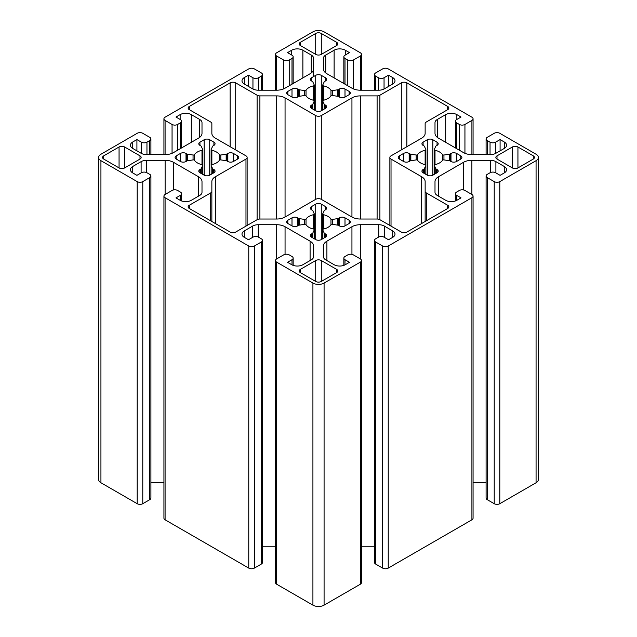<?xml version="1.0" encoding="UTF-8"?>
<svg xmlns="http://www.w3.org/2000/svg" width="637" height="637" viewBox="0 0 637 637"><rect width="100%" height="100%" fill="white"/><g stroke="black" fill="none" stroke-linecap="round" stroke-linejoin="round"><path stroke-width="0.96" d="M421.678 138.149L391.022 155.85A3.941 2.277 0 0 0 389.868 157.458A3.941 2.277 0 0 0 391.022 159.067L421.678 176.768A11.832 6.832 180 0 1 425.142 181.601L425.142 191.291A3.941 2.277 0 0 0 426.296 192.907L447.692 205.257A3.941 2.277 180 0 1 448.846 206.866A3.941 2.277 180 0 1 447.692 208.482L406.868 232.051A3.941 2.277 180 0 1 401.294 232.051L379.891 219.693A3.941 2.277 0 0 0 377.104 219.024L360.311 219.024A11.832 6.832 180 0 1 351.942 217.026L321.287 199.333A3.941 2.277 0 0 0 315.713 199.333L285.058 217.026A11.832 6.832 180 0 1 276.689 219.024L259.896 219.024A3.941 2.277 0 0 0 257.109 219.693L235.706 232.051A3.941 2.277 180 0 1 230.132 232.051L189.308 208.482A3.941 2.277 180 0 1 188.154 206.866A3.941 2.277 180 0 1 189.308 205.257L210.704 192.907A3.941 2.277 0 0 0 211.858 191.291L211.858 181.601A11.832 6.832 180 0 1 215.322 176.768L245.978 159.067A3.941 2.277 0 0 0 247.132 157.458A3.941 2.277 0 0 0 245.978 155.85L215.322 138.149A11.832 6.832 180 0 1 211.858 133.324L211.858 123.626A3.941 2.277 0 0 0 210.704 122.017L189.308 109.66A3.941 2.277 180 0 1 188.154 108.051A3.941 2.277 180 0 1 189.308 106.443L230.132 82.874A3.941 2.277 180 0 1 235.706 82.874L257.109 95.224A3.941 2.277 0 0 0 259.896 95.892L276.689 95.892A11.832 6.832 180 0 1 285.058 97.891L315.713 115.592A3.941 2.277 0 0 0 321.287 115.592L351.942 97.891A11.832 6.832 180 0 1 360.311 95.892L377.104 95.892A3.941 2.277 0 0 0 379.891 95.224L401.294 82.874A3.941 2.277 180 0 1 406.868 82.874L447.692 106.443A3.941 2.277 180 0 1 448.846 108.051A3.941 2.277 180 0 1 447.692 109.66L426.296 122.017A3.941 2.277 0 0 0 425.142 123.626L425.142 133.324A11.832 6.832 180 0 1 421.678 138.149M425.142 221.501L425.142 191.291M211.858 221.501L211.858 191.291M361.498 260.525L361.498 582.608A3.941 2.277 180 0 1 360.343 584.217L324.082 605.15L324.082 283.067L360.343 262.133A3.941 2.277 0 0 0 361.498 260.525A3.941 2.277 0 0 0 360.343 258.917L353.368 254.888A3.941 2.277 0 0 0 347.786 254.888L344.999 256.496A3.941 2.277 0 0 0 343.845 258.112A3.941 2.277 0 0 0 344.999 259.721L349.458 262.293L345.278 264.713A7.891 4.555 180 0 1 334.122 264.713L325.738 259.872A7.891 4.555 180 0 1 323.429 256.655L323.429 246.017A11.832 6.832 180 0 1 326.9 241.184L351.942 226.724A11.832 6.832 180 0 1 360.311 224.718L378.736 224.718A7.891 4.555 180 0 1 384.318 226.055L392.695 230.897A7.891 4.555 180 0 1 395.004 234.113A7.891 4.555 180 0 1 392.695 237.338L388.514 239.751L384.047 237.171A3.941 2.277 0 0 0 378.474 237.171L375.679 238.787A3.941 2.277 0 0 0 374.524 240.396A3.941 2.277 0 0 0 375.679 242.004L382.654 246.033A3.941 2.277 0 0 0 388.236 246.033L471.913 197.717A3.941 2.277 0 0 0 473.068 196.108A3.941 2.277 0 0 0 471.913 194.5L464.938 190.471A3.941 2.277 0 0 0 459.357 190.471L456.57 192.079A3.941 2.277 0 0 0 455.415 193.696A3.941 2.277 0 0 0 456.57 195.304L461.029 197.884L456.848 200.297A7.891 4.555 180 0 1 445.693 200.297L437.316 195.455A7.891 4.555 180 0 1 434.999 192.239L434.999 181.601A11.832 6.832 180 0 1 438.471 176.768L463.513 162.308A11.832 6.832 180 0 1 471.882 160.309L490.307 160.309A7.891 4.555 180 0 1 495.889 161.639L504.265 166.48A7.891 4.555 180 0 1 506.574 169.697A7.891 4.555 180 0 1 504.265 172.922L500.085 175.334L495.618 172.754A3.941 2.277 0 0 0 490.044 172.754L487.249 174.371A3.941 2.277 0 0 0 486.095 175.979A3.941 2.277 0 0 0 487.249 177.588L494.224 181.617A3.941 2.277 0 0 0 499.806 181.617L499.806 503.7L536.067 482.758A7.891 4.555 180 0 0 538.376 479.542L538.376 157.458A7.891 4.555 180 0 0 536.067 154.242L499.806 133.3A3.941 2.277 0 0 0 494.224 133.3L487.249 137.329A3.941 2.277 0 0 0 486.095 138.938A3.941 2.277 0 0 0 487.249 140.554L490.044 142.162A3.941 2.277 0 0 0 495.618 142.162L500.085 139.583L504.265 142.003A7.891 4.555 180 0 1 506.574 145.22A7.891 4.555 180 0 1 504.265 148.445L495.889 153.278A7.891 4.555 180 0 1 490.307 154.616L471.882 154.616A11.832 6.832 180 0 1 463.513 152.609L438.471 138.149A11.832 6.832 180 0 1 434.999 133.324L434.999 122.678A7.891 4.555 180 0 1 437.316 119.461L445.693 114.62A7.891 4.555 180 0 1 456.848 114.62L461.029 117.041L456.57 119.613A3.941 2.277 0 0 0 455.415 121.229A3.941 2.277 0 0 0 456.57 122.837L459.357 124.446A3.941 2.277 0 0 0 464.938 124.446L471.913 120.425A3.941 2.277 0 0 0 473.068 118.808A3.941 2.277 0 0 0 471.913 117.2L388.236 68.892A3.941 2.277 0 0 0 382.654 68.892L375.679 72.913A3.941 2.277 0 0 0 374.524 74.529A3.941 2.277 0 0 0 375.679 76.137L378.474 77.746A3.941 2.277 0 0 0 384.047 77.746L388.514 75.166L392.695 77.587A7.891 4.555 180 0 1 395.004 80.803A7.891 4.555 180 0 1 392.695 84.028L384.318 88.861A7.891 4.555 180 0 1 378.736 90.199L360.311 90.199A11.832 6.832 180 0 1 351.942 88.193L326.9 73.733A11.832 6.832 180 0 1 323.429 68.907L323.429 58.27A7.891 4.555 180 0 1 325.738 55.045L334.122 50.212A7.891 4.555 180 0 1 345.278 50.212L349.458 52.624L344.999 55.204A3.941 2.277 0 0 0 343.845 56.812A3.941 2.277 0 0 0 344.999 58.421L347.786 60.029A3.941 2.277 0 0 0 353.368 60.029L360.343 56.008A3.941 2.277 0 0 0 361.498 54.392A3.941 2.277 0 0 0 360.343 52.783L324.082 31.85A7.891 4.555 180 0 0 312.918 31.85L276.657 52.783A3.941 2.277 0 0 0 275.502 54.392A3.941 2.277 0 0 0 276.657 56.008L283.632 60.029A3.941 2.277 0 0 0 289.214 60.029L292.001 58.421A3.941 2.277 0 0 0 293.155 56.812A3.941 2.277 0 0 0 292.001 55.204L287.542 52.624L291.722 50.212A7.891 4.555 180 0 1 302.878 50.212L311.262 55.045A7.891 4.555 180 0 1 313.571 58.27L313.571 68.907A11.832 6.832 180 0 1 310.1 73.733L285.058 88.193A11.832 6.832 180 0 1 276.689 90.199L258.264 90.199A7.891 4.555 180 0 1 252.682 88.861L244.305 84.028A7.891 4.555 180 0 1 241.996 80.803A7.891 4.555 180 0 1 244.305 77.587L248.486 75.166L252.953 77.746A3.941 2.277 0 0 0 258.526 77.746L261.321 76.137A3.941 2.277 0 0 0 262.476 74.529A3.941 2.277 0 0 0 261.321 72.913L254.346 68.892A3.941 2.277 0 0 0 248.764 68.892L165.087 117.2A3.941 2.277 0 0 0 163.932 118.808A3.941 2.277 0 0 0 165.087 120.425L172.062 124.446A3.941 2.277 0 0 0 177.643 124.446L180.43 122.837A3.941 2.277 0 0 0 181.585 121.229A3.941 2.277 0 0 0 180.43 119.613L175.971 117.041L180.152 114.62A7.891 4.555 180 0 1 191.307 114.62L199.684 119.461A7.891 4.555 180 0 1 202.001 122.678L202.001 133.324A11.832 6.832 180 0 1 198.529 138.149L173.487 152.609A11.832 6.832 180 0 1 165.118 154.616L146.693 154.616A7.891 4.555 180 0 1 141.111 153.278L132.735 148.445A7.891 4.555 180 0 1 130.426 145.22A7.891 4.555 180 0 1 132.735 142.003L136.915 139.583L141.382 142.162A3.941 2.277 0 0 0 146.956 142.162L149.751 140.554A3.941 2.277 0 0 0 150.905 138.938A3.941 2.277 0 0 0 149.751 137.329L142.776 133.3A3.941 2.277 0 0 0 137.194 133.3L100.933 154.242A7.891 4.555 180 0 0 98.624 157.458A7.891 4.555 180 0 0 100.933 160.683L137.194 181.617A3.941 2.277 0 0 0 142.776 181.617L149.751 177.588A3.941 2.277 0 0 0 150.905 175.979A3.941 2.277 0 0 0 149.751 174.371L146.956 172.754A3.941 2.277 0 0 0 141.382 172.754L136.915 175.334L132.735 172.922A7.891 4.555 180 0 1 130.426 169.697A7.891 4.555 180 0 1 132.735 166.48L141.111 161.639A7.891 4.555 180 0 1 146.693 160.309L165.118 160.309A11.832 6.832 180 0 1 173.487 162.308L198.529 176.768A11.832 6.832 180 0 1 202.001 181.601L202.001 192.239L202.001 181.601M500.085 150.858L500.085 139.583M473.068 196.108L473.068 518.192A3.941 2.277 180 0 1 471.913 519.8L388.236 568.108A3.941 2.277 180 0 1 382.654 568.108L375.679 564.087A3.941 2.277 180 0 1 374.524 562.471L374.524 240.396M499.806 503.7A3.941 2.277 180 0 1 494.224 503.7L487.249 499.671A3.941 2.277 180 0 1 486.095 498.062L486.095 175.979M486.095 482.384L473.068 482.384M248.486 86.441L248.486 75.166M313.571 76.567L313.571 58.27M388.514 86.441L388.514 75.166M323.429 68.907L323.429 58.27M202.001 192.239A7.891 4.555 180 0 1 199.684 195.455L191.307 200.297A7.891 4.555 180 0 1 180.152 200.297L175.971 197.884L180.43 195.304A3.941 2.277 0 0 0 181.585 193.696A3.941 2.277 0 0 0 180.43 192.079L177.643 190.471A3.941 2.277 0 0 0 172.062 190.471L165.087 194.5A3.941 2.277 0 0 0 163.932 196.108A3.941 2.277 0 0 0 165.087 197.717L165.087 519.8A3.941 2.277 180 0 1 163.932 518.192L163.932 196.108M150.905 175.979L150.905 498.062A3.941 2.277 180 0 1 149.751 499.671L142.776 503.7A3.941 2.277 180 0 1 137.194 503.7L100.933 482.758A7.891 4.555 180 0 1 98.624 479.542L98.624 157.458M163.932 482.384L150.905 482.384M202.001 133.324L202.001 122.678M136.915 150.858L136.915 139.583M374.524 546.801L361.498 546.801M165.087 197.717L248.764 246.033A3.941 2.277 0 0 0 254.346 246.033L261.321 242.004A3.941 2.277 0 0 0 262.476 240.396A3.941 2.277 0 0 0 261.321 238.787L258.526 237.171A3.941 2.277 0 0 0 252.953 237.171L248.486 239.751L244.305 237.338A7.891 4.555 180 0 1 241.996 234.113A7.891 4.555 180 0 1 244.305 230.897L252.682 226.055A7.891 4.555 180 0 1 258.264 224.718L276.689 224.718A11.832 6.832 180 0 1 285.058 226.724L310.1 241.184A11.832 6.832 180 0 1 313.571 246.017L313.571 256.655A7.891 4.555 180 0 1 311.262 259.872L302.878 264.713A7.891 4.555 180 0 1 291.722 264.713L287.542 262.293L292.001 259.721A3.941 2.277 0 0 0 293.155 258.112A3.941 2.277 0 0 0 292.001 256.496L289.214 254.888A3.941 2.277 0 0 0 283.632 254.888L276.657 258.917A3.941 2.277 0 0 0 275.502 260.525A3.941 2.277 0 0 0 276.657 262.133L276.657 584.217A3.941 2.277 180 0 1 275.502 582.608L275.502 260.525M275.502 546.801L262.476 546.801M262.476 240.396L262.476 562.471A3.941 2.277 180 0 1 261.321 564.087L254.346 568.108A3.941 2.277 180 0 1 248.764 568.108L165.087 519.8M321.287 33.458L336.631 42.321A3.941 2.277 180 0 1 337.785 43.929A3.941 2.277 180 0 1 336.631 45.538L321.287 54.392A3.941 2.277 180 0 1 315.713 54.392L300.369 45.538A3.941 2.277 180 0 1 299.215 43.929A3.941 2.277 180 0 1 300.369 42.321L315.713 33.458A3.941 2.277 180 0 1 321.287 33.458L321.287 54.392M321.287 281.458A3.941 2.277 180 0 1 315.713 281.458L300.369 272.604A3.941 2.277 180 0 1 299.215 270.988A3.941 2.277 180 0 1 300.369 269.379L315.713 260.525A3.941 2.277 180 0 1 321.287 260.525L336.631 269.379A3.941 2.277 180 0 1 337.785 270.988A3.941 2.277 180 0 1 336.631 272.604L321.287 281.458L321.287 260.525M533.273 155.85A3.941 2.277 180 0 1 534.427 157.458A3.941 2.277 180 0 1 533.273 159.067L517.937 167.929A3.941 2.277 180 0 1 512.355 167.929L497.011 159.067A3.941 2.277 180 0 1 495.857 157.458A3.941 2.277 180 0 1 497.011 155.85L512.355 146.996A3.941 2.277 180 0 1 517.937 146.996L533.273 155.85L533.273 159.067M124.645 167.929A3.941 2.277 180 0 1 119.063 167.929L103.727 159.067A3.941 2.277 180 0 1 102.573 157.458A3.941 2.277 180 0 1 103.727 155.85L119.063 146.996A3.941 2.277 180 0 1 124.645 146.996L139.989 155.85A3.941 2.277 180 0 1 141.143 157.458A3.941 2.277 180 0 1 139.989 159.067L124.645 167.929L124.645 146.996M313.563 85.844A1.186 0.685 0 0 0 314.312 85.207A1.186 0.685 0 0 0 314.272 85.032L312.839 81.934A1.975 1.139 0 0 0 312.321 81.425L311.525 80.963A3.941 2.277 180 0 1 310.37 79.354A3.941 2.277 180 0 1 311.525 77.746L315.713 75.333A3.941 2.277 180 0 1 321.287 75.333L325.475 77.746A3.941 2.277 180 0 1 326.63 79.354A3.941 2.277 180 0 1 325.475 80.963L324.679 81.425A1.975 1.139 0 0 0 324.161 81.934L322.728 85.032A1.186 0.685 0 0 0 322.688 85.207A1.186 0.685 0 0 0 323.437 85.844A13.409 7.74 180 0 1 330.969 90.191A1.186 0.685 0 0 0 332.379 90.605L337.737 89.777A1.975 1.139 0 0 0 338.621 89.483L339.417 89.021A3.941 2.277 180 0 1 344.999 89.021L349.18 91.433A3.941 2.277 180 0 1 350.334 93.042A3.941 2.277 180 0 1 349.18 94.658L344.999 97.071A3.941 2.277 180 0 1 339.417 97.071L338.621 96.609A1.975 1.139 0 0 0 337.737 96.314L332.379 95.486A1.186 0.685 0 0 0 330.969 95.892A13.409 7.74 180 0 1 323.437 100.248A1.186 0.685 0 0 0 322.688 100.877A1.186 0.685 0 0 0 322.728 101.06L324.161 104.15A1.975 1.139 0 0 0 324.679 104.659L325.475 105.121A3.941 2.277 180 0 1 326.63 106.729A3.941 2.277 180 0 1 325.475 108.346L321.287 110.758A3.941 2.277 180 0 1 315.713 110.758L311.525 108.346A3.941 2.277 180 0 1 310.37 106.729A3.941 2.277 180 0 1 311.525 105.121L312.321 104.659A1.975 1.139 0 0 0 312.839 104.15L314.272 101.06A1.186 0.685 0 0 0 314.312 100.877A1.186 0.685 0 0 0 313.563 100.248A13.409 7.74 180 0 1 306.031 95.892A1.186 0.685 0 0 0 304.621 95.486L299.263 96.314A1.975 1.139 0 0 0 298.379 96.609L297.583 97.071A3.941 2.277 180 0 1 292.001 97.071L287.82 94.658A3.941 2.277 180 0 1 286.666 93.042A3.941 2.277 180 0 1 287.82 91.433L292.001 89.021A3.941 2.277 180 0 1 297.583 89.021L298.379 89.483A1.975 1.139 0 0 0 299.263 89.777L304.621 90.605A1.186 0.685 0 0 0 306.031 90.191A13.409 7.74 180 0 1 313.563 85.844L313.563 100.248M201.993 150.26A1.186 0.685 0 0 0 202.741 149.623A1.186 0.685 0 0 0 202.701 149.448L201.26 146.351A1.975 1.139 0 0 0 200.751 145.841L199.954 145.379A3.941 2.277 180 0 1 198.8 143.771A3.941 2.277 180 0 1 199.954 142.162L204.143 139.742A3.941 2.277 180 0 1 209.716 139.742L213.905 142.162A3.941 2.277 180 0 1 215.059 143.771A3.941 2.277 180 0 1 213.905 145.379L213.1 145.841A1.975 1.139 0 0 0 212.591 146.351L211.158 149.448A1.186 0.685 0 0 0 211.118 149.623A1.186 0.685 0 0 0 211.866 150.26A13.409 7.74 180 0 1 219.399 154.608A1.186 0.685 0 0 0 220.808 155.022L226.167 154.186A1.975 1.139 0 0 0 227.051 153.891L227.847 153.437A3.941 2.277 180 0 1 233.429 153.437L237.609 155.85A3.941 2.277 180 0 1 238.764 157.458A3.941 2.277 180 0 1 237.609 159.067L233.429 161.487A3.941 2.277 180 0 1 227.847 161.487L227.051 161.026A1.975 1.139 0 0 0 226.167 160.731L220.808 159.903A1.186 0.685 0 0 0 219.399 160.309A13.409 7.74 180 0 1 211.866 164.657A1.186 0.685 0 0 0 211.118 165.294A1.186 0.685 0 0 0 211.158 165.469L212.591 168.566A1.975 1.139 0 0 0 213.1 169.076L213.905 169.538A3.941 2.277 180 0 1 215.059 171.146A3.941 2.277 180 0 1 213.905 172.754L209.716 175.175A3.941 2.277 180 0 1 204.143 175.175L199.954 172.754A3.941 2.277 180 0 1 198.8 171.146A3.941 2.277 180 0 1 199.954 169.538L200.751 169.076A1.975 1.139 0 0 0 201.26 168.566L202.701 165.469A1.186 0.685 0 0 0 202.741 165.294A1.186 0.685 0 0 0 201.993 164.657A13.409 7.74 180 0 1 194.46 160.309A1.186 0.685 0 0 0 193.051 159.903L187.692 160.731A1.975 1.139 0 0 0 186.808 161.026L186.012 161.487A3.941 2.277 180 0 1 180.43 161.487L176.25 159.067A3.941 2.277 180 0 1 175.087 157.458A3.941 2.277 180 0 1 176.25 155.85L180.43 153.437A3.941 2.277 180 0 1 186.012 153.437L186.808 153.891A1.975 1.139 0 0 0 187.692 154.186L193.051 155.022A1.186 0.685 0 0 0 194.46 154.608A13.409 7.74 180 0 1 201.993 150.26L201.993 164.657M323.437 229.073A1.186 0.685 0 0 0 322.688 229.71A1.186 0.685 0 0 0 322.728 229.885L324.161 232.983A1.975 1.139 0 0 0 324.679 233.492L325.475 233.954A3.941 2.277 180 0 1 326.63 235.563A3.941 2.277 180 0 1 325.475 237.171L321.287 239.592A3.941 2.277 180 0 1 315.713 239.592L311.525 237.171A3.941 2.277 180 0 1 310.37 235.563A3.941 2.277 180 0 1 311.525 233.954L312.321 233.492A1.975 1.139 0 0 0 312.839 232.983L314.272 229.885A1.186 0.685 0 0 0 314.312 229.71A1.186 0.685 0 0 0 313.563 229.073A13.409 7.74 180 0 1 306.031 224.726A1.186 0.685 0 0 0 304.621 224.32L299.263 225.148A1.975 1.139 0 0 0 298.379 225.442L297.583 225.904A3.941 2.277 180 0 1 292.001 225.904L287.82 223.483A3.941 2.277 180 0 1 286.666 221.875A3.941 2.277 180 0 1 287.82 220.267L292.001 217.846A3.941 2.277 180 0 1 297.583 217.846L298.379 218.308A1.975 1.139 0 0 0 299.263 218.602L304.621 219.431A1.186 0.685 0 0 0 306.031 219.024A13.409 7.74 180 0 1 313.563 214.677A1.186 0.685 0 0 0 314.312 214.04A1.186 0.685 0 0 0 314.272 213.865L312.839 210.767A1.975 1.139 0 0 0 312.321 210.258L311.525 209.796A3.941 2.277 180 0 1 310.37 208.188A3.941 2.277 180 0 1 311.525 206.579L315.713 204.158A3.941 2.277 180 0 1 321.287 204.158L325.475 206.579A3.941 2.277 180 0 1 326.63 208.188A3.941 2.277 180 0 1 325.475 209.796L324.679 210.258A1.975 1.139 0 0 0 324.161 210.767L322.728 213.865A1.186 0.685 0 0 0 322.688 214.04A1.186 0.685 0 0 0 323.437 214.677A13.409 7.74 180 0 1 330.969 219.024A1.186 0.685 0 0 0 332.379 219.431L337.737 218.602A1.975 1.139 0 0 0 338.621 218.308L339.417 217.846A3.941 2.277 180 0 1 344.999 217.846L349.18 220.267A3.941 2.277 180 0 1 350.334 221.875A3.941 2.277 180 0 1 349.18 223.483L344.999 225.904A3.941 2.277 180 0 1 339.417 225.904L338.621 225.442A1.975 1.139 0 0 0 337.737 225.148L332.379 224.32A1.186 0.685 0 0 0 330.969 224.726A13.409 7.74 180 0 1 323.437 229.073L323.437 214.677M435.007 164.657A1.186 0.685 0 0 0 434.259 165.294A1.186 0.685 0 0 0 434.299 165.469L435.74 168.566A1.975 1.139 0 0 0 436.249 169.076L437.046 169.538A3.941 2.277 180 0 1 438.2 171.146A3.941 2.277 180 0 1 437.046 172.754L432.857 175.175A3.941 2.277 180 0 1 427.284 175.175L423.095 172.754A3.941 2.277 180 0 1 421.941 171.146A3.941 2.277 180 0 1 423.095 169.538L423.9 169.076A1.975 1.139 0 0 0 424.409 168.566L425.842 165.469A1.186 0.685 0 0 0 425.882 165.294A1.186 0.685 0 0 0 425.134 164.657A13.409 7.74 180 0 1 417.601 160.309A1.186 0.685 0 0 0 416.192 159.903L410.833 160.731A1.975 1.139 0 0 0 409.949 161.026L409.153 161.487A3.941 2.277 180 0 1 403.571 161.487L399.391 159.067A3.941 2.277 180 0 1 398.236 157.458A3.941 2.277 180 0 1 399.391 155.85L403.571 153.437A3.941 2.277 180 0 1 409.153 153.437L409.949 153.891A1.975 1.139 0 0 0 410.833 154.186L416.192 155.022A1.186 0.685 0 0 0 417.601 154.608A13.409 7.74 180 0 1 425.134 150.26A1.186 0.685 0 0 0 425.882 149.623A1.186 0.685 0 0 0 425.842 149.448L424.409 146.351A1.975 1.139 0 0 0 423.9 145.841L423.095 145.379A3.941 2.277 180 0 1 421.941 143.771A3.941 2.277 180 0 1 423.095 142.162L427.284 139.742A3.941 2.277 180 0 1 432.857 139.742L437.046 142.162A3.941 2.277 180 0 1 438.2 143.771A3.941 2.277 180 0 1 437.046 145.379L436.249 145.841A1.975 1.139 0 0 0 435.74 146.351L434.299 149.448A1.186 0.685 0 0 0 434.259 149.623A1.186 0.685 0 0 0 435.007 150.26A13.409 7.74 180 0 1 442.54 154.608A1.186 0.685 0 0 0 443.949 155.022L449.308 154.186A1.975 1.139 0 0 0 450.192 153.891L450.988 153.437A3.941 2.277 180 0 1 456.57 153.437L460.75 155.85A3.941 2.277 180 0 1 461.913 157.458A3.941 2.277 180 0 1 460.75 159.067L456.57 161.487A3.941 2.277 180 0 1 450.988 161.487L450.192 161.026A1.975 1.139 0 0 0 449.308 160.731L443.949 159.903A1.186 0.685 0 0 0 442.54 160.309A13.409 7.74 180 0 1 435.007 164.657L435.007 150.26M538.376 157.458A7.891 4.555 180 0 1 536.067 160.683L499.806 181.617M324.082 605.15A7.891 4.555 180 0 1 312.918 605.15L276.657 584.217M324.082 283.067A7.891 4.555 180 0 1 312.918 283.067L276.657 262.133M391.022 226.119L391.022 159.067M421.678 223.499L421.678 176.768M426.296 220.832L426.296 192.907M447.692 208.482L447.692 205.257M189.308 208.482L189.308 205.257M210.704 220.832L210.704 192.907M215.322 223.499L215.322 176.768M245.978 226.119L245.978 159.067M189.308 109.66L189.308 106.443M230.132 146.701L230.132 82.874M235.706 149.918L235.706 82.874M257.109 219.693L257.109 95.224M259.896 219.024L259.896 95.892M276.689 219.024L276.689 95.892M285.058 217.026L285.058 97.891M315.713 199.333L315.713 115.592M321.287 199.333L321.287 115.592M351.942 217.026L351.942 97.891M360.311 219.024L360.311 95.892M377.104 219.024L377.104 95.892M379.891 219.693L379.891 95.224M401.294 149.918L401.294 82.874M406.868 146.701L406.868 82.874M447.692 109.66L447.692 106.443M437.316 137.377L437.316 119.461M445.693 142.322L445.693 114.62M456.848 119.453L456.848 114.62M456.57 148.604L456.57 122.837M459.357 150.213L459.357 124.446M464.938 153.31L464.938 124.446M471.913 154.616L471.913 120.425M487.249 154.616L487.249 140.554M490.044 154.616L490.044 142.162M495.618 153.429L495.618 142.162M504.265 148.445L504.265 142.003M471.882 194.484L471.882 160.309M463.513 189.945L463.513 162.308M438.471 196.124L438.471 176.768M456.57 200.448L456.57 195.304M471.913 197.717L471.913 519.8M494.224 503.7L494.224 181.617M487.249 499.671L487.249 177.588M504.265 172.922L504.265 166.48M495.889 172.914L495.889 161.639M490.307 172.619L490.307 160.309M244.305 84.028L244.305 77.587M252.953 89.013L252.953 77.746M258.526 90.199L258.526 77.746M261.321 90.199L261.321 76.137M276.657 90.199L276.657 56.008M283.632 88.901L283.632 60.029M289.214 85.796L289.214 60.029M292.001 84.188L292.001 58.421M291.722 55.037L291.722 50.212M302.878 77.905L302.878 50.212M311.262 72.96L311.262 55.045M392.695 84.028L392.695 77.587M384.047 89.013L384.047 77.746M378.474 90.199L378.474 77.746M375.679 90.199L375.679 76.137M360.343 90.199L360.343 56.008M353.368 88.901L353.368 60.029M347.786 85.796L347.786 60.029M344.999 84.188L344.999 58.421M345.278 55.037L345.278 50.212M334.122 77.905L334.122 50.212M325.738 72.96L325.738 55.045M180.43 200.448L180.43 195.304M137.194 181.617L137.194 503.7M142.776 503.7L142.776 181.617M149.751 499.671L149.751 177.588M132.735 172.922L132.735 166.48M141.111 172.914L141.111 161.639M146.693 172.619L146.693 160.309M165.118 194.484L165.118 160.309M173.487 189.945L173.487 162.308M198.529 196.124L198.529 176.768M199.684 137.377L199.684 119.461M191.307 142.322L191.307 114.62M180.152 119.453L180.152 114.62M180.43 148.604L180.43 122.837M177.643 150.213L177.643 124.446M172.062 153.31L172.062 124.446M165.087 154.616L165.087 120.425M149.751 154.616L149.751 140.554M146.956 154.616L146.956 142.162M141.382 153.429L141.382 142.162M132.735 148.445L132.735 142.003M360.311 258.901L360.311 224.718M378.736 237.036L378.736 224.718M384.318 237.33L384.318 226.055M392.695 237.338L392.695 230.897M375.679 564.087L375.679 242.004M382.654 568.108L382.654 246.033M388.236 246.033L388.236 568.108M360.343 262.133L360.343 584.217M344.999 264.865L344.999 259.721M326.9 260.541L326.9 241.184M351.942 254.362L351.942 226.724M310.1 260.541L310.1 241.184M285.058 254.362L285.058 226.724M276.689 258.901L276.689 224.718M258.264 237.036L258.264 224.718M252.682 237.33L252.682 226.055M244.305 237.338L244.305 230.897M261.321 564.087L261.321 242.004M254.346 568.108L254.346 246.033M248.764 246.033L248.764 568.108M292.001 264.865L292.001 259.721M336.631 45.538L336.631 42.321M300.369 45.538L300.369 42.321M315.713 54.392L315.713 33.458M336.631 272.604L336.631 269.379M315.713 281.458L315.713 260.525M300.369 272.604L300.369 269.379M497.011 159.067L497.011 155.85M512.355 167.929L512.355 146.996M517.937 167.929L517.937 146.996M139.989 159.067L139.989 155.85M119.063 167.929L119.063 146.996M103.727 159.067L103.727 155.85M311.525 80.963L311.525 77.746M315.713 110.758L315.713 75.333M321.287 110.758L321.287 75.333M325.475 80.963L325.475 77.746M323.437 100.248L323.437 85.844M330.969 95.892L330.969 90.191M332.379 95.486L332.379 90.605M337.737 96.314L337.737 89.777M338.621 96.609L338.621 89.483M339.417 97.071L339.417 89.021M344.999 97.071L344.999 89.021M349.18 94.658L349.18 91.433M322.728 109.93L322.728 101.06M324.161 109.102L324.161 104.15M324.679 108.808L324.679 104.659M325.475 108.346L325.475 105.121M311.525 108.346L311.525 105.121M312.321 108.808L312.321 104.659M312.839 109.102L312.839 104.15M314.272 109.93L314.272 101.06M287.82 94.658L287.82 91.433M292.001 97.071L292.001 89.021M297.583 97.071L297.583 89.021M298.379 96.609L298.379 89.483M299.263 96.314L299.263 89.777M304.621 95.486L304.621 90.605M306.031 95.892L306.031 90.191M194.46 160.309L194.46 154.608M193.051 159.903L193.051 155.022M187.692 160.731L187.692 154.186M186.808 161.026L186.808 153.891M186.012 161.487L186.012 153.437M180.43 161.487L180.43 153.437M176.25 159.067L176.25 155.85M202.701 174.347L202.701 165.469M201.26 173.511L201.26 168.566M200.751 173.216L200.751 169.076M199.954 172.754L199.954 169.538M213.905 172.754L213.905 169.538M213.1 173.216L213.1 169.076M212.591 173.511L212.591 168.566M211.158 174.347L211.158 165.469M237.609 159.067L237.609 155.85M233.429 161.487L233.429 153.437M227.847 161.487L227.847 153.437M227.051 161.026L227.051 153.891M226.167 160.731L226.167 154.186M220.808 159.903L220.808 155.022M219.399 160.309L219.399 154.608M211.866 164.657L211.866 150.26M213.905 145.379L213.905 142.162M209.716 175.175L209.716 139.742M204.143 175.175L204.143 139.742M199.954 145.379L199.954 142.162M322.728 238.756L322.728 229.885M324.161 237.927L324.161 232.983M324.679 237.633L324.679 233.492M325.475 237.171L325.475 233.954M311.525 237.171L311.525 233.954M312.321 237.633L312.321 233.492M312.839 237.927L312.839 232.983M314.272 238.756L314.272 229.885M287.82 223.483L287.82 220.267M292.001 225.904L292.001 217.846M297.583 225.904L297.583 217.846M298.379 225.442L298.379 218.308M299.263 225.148L299.263 218.602M304.621 224.32L304.621 219.431M306.031 224.726L306.031 219.024M313.563 229.073L313.563 214.677M311.525 209.796L311.525 206.579M315.713 239.592L315.713 204.158M321.287 239.592L321.287 204.158M325.475 209.796L325.475 206.579M330.969 224.726L330.969 219.024M332.379 224.32L332.379 219.431M337.737 225.148L337.737 218.602M338.621 225.442L338.621 218.308M339.417 225.904L339.417 217.846M344.999 225.904L344.999 217.846M349.18 223.483L349.18 220.267M434.299 174.347L434.299 165.469M460.75 159.067L460.75 155.85M456.57 161.487L456.57 153.437M450.988 161.487L450.988 153.437M450.192 161.026L450.192 153.891M449.308 160.731L449.308 154.186M443.949 159.903L443.949 155.022M442.54 160.309L442.54 154.608M437.046 145.379L437.046 142.162M432.857 175.175L432.857 139.742M427.284 175.175L427.284 139.742M423.095 145.379L423.095 142.162M425.134 164.657L425.134 150.26M417.601 160.309L417.601 154.608M416.192 159.903L416.192 155.022M410.833 160.731L410.833 154.186M409.949 161.026L409.949 153.891M409.153 161.487L409.153 153.437M403.571 161.487L403.571 153.437M399.391 159.067L399.391 155.85M425.842 174.347L425.842 165.469M424.409 173.511L424.409 168.566M423.9 173.216L423.9 169.076M423.095 172.754L423.095 169.538M437.046 172.754L437.046 169.538M436.249 173.216L436.249 169.076M435.74 173.511L435.74 168.566M536.067 482.758L536.067 160.683M312.918 605.15L312.918 283.067M100.933 482.758L100.933 160.683M389.868 225.45L389.868 157.458M247.132 225.45L247.132 157.458M455.415 147.935L455.415 121.229M473.068 154.616L473.068 118.808M486.095 154.616L486.095 138.938M455.415 200.95L455.415 193.696M262.476 90.199L262.476 74.529M275.502 90.199L275.502 54.392M293.155 83.519L293.155 56.812M374.524 90.199L374.524 74.529M361.498 90.199L361.498 54.392M343.845 83.519L343.845 56.812M181.585 200.95L181.585 193.696M181.585 147.935L181.585 121.229M163.932 154.616L163.932 118.808M150.905 154.616L150.905 138.938M343.845 265.366L343.845 258.112M293.155 265.366L293.155 258.112M314.312 100.877L314.312 85.207M322.688 100.877L322.688 85.207M202.741 174.363L202.741 149.623M211.118 149.623L211.118 165.294M322.688 238.779L322.688 214.04M314.312 238.779L314.312 214.04M434.259 174.363L434.259 149.623M425.882 174.363L425.882 149.623"/></g></svg>
